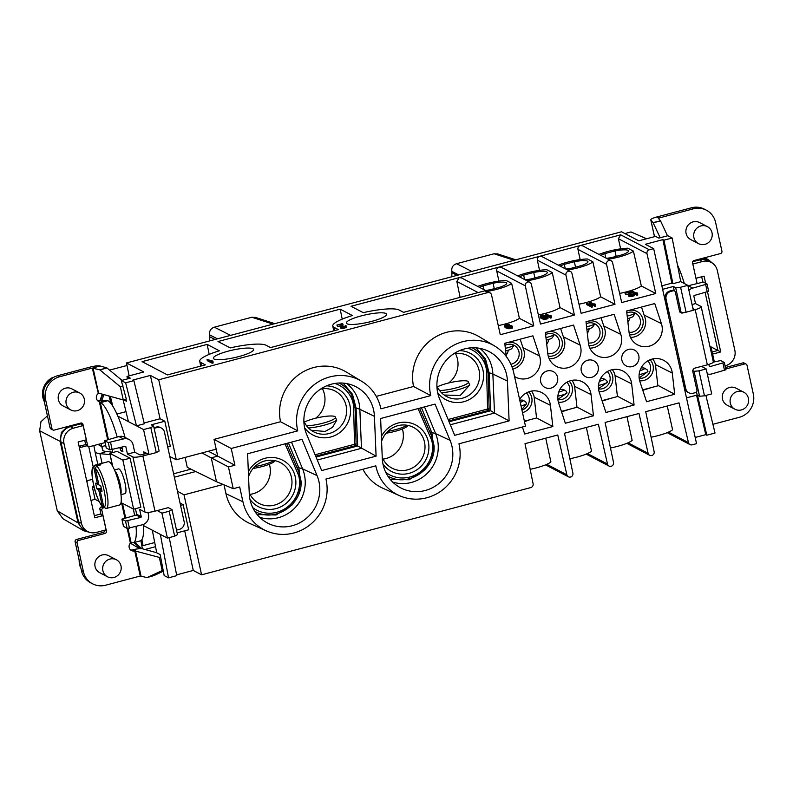 <?xml version="1.0" encoding="UTF-8"?>
<svg xmlns="http://www.w3.org/2000/svg" width="793" height="793" viewBox="0 0 793 793"><rect width="100%" height="100%" fill="white"/><g stroke="black" fill="none" stroke-linecap="round" stroke-linejoin="round"><path stroke-width="1.19" d="M624.904 233.568L631 231.952L646.553 238.762M451.851 276.747L451.881 271.424C451.326 267.548 452.882 264.981 456.56 263.702L494.059 253.77L497.875 253.988M209.788 340.881L209.679 334.914C209.114 331.038 210.68 328.461 214.358 327.182L251.857 317.25L255.673 317.468M109.563 370.113L127.019 365.494M89.748 532.361L83.731 530.765L62.964 518.741L57.265 510.851L39.65 430.758L40.958 421.707L47.421 415.829M93.99 486.486L92.335 486.922L95.061 499.312L90.977 500.393M702.548 261.482L699.545 259.916A12.787 12.252 -62.4 0 1 708.159 260.847L711.172 262.414A12.787 12.252 117.6 0 0 702.548 261.482L692.824 264.059M699.545 259.916L692.666 261.73M701.815 258.498L708.218 259.549L712.937 263.554M81.104 423.769L70.359 426.624A12.787 12.252 -62.4 0 0 60.982 442.088L78.507 521.814A12.787 12.252 -62.4 0 0 84.653 529.942L87.666 531.518A12.787 12.252 117.6 0 0 96.29 532.45L106.084 529.853L102.951 515.628L94.803 517.789L78.14 441.988L86.288 439.828L83.166 425.603L81.292 424.622L81.025 423.393A1.923 1.834 117.6 0 0 80.896 423.026M134.443 542.422L141.313 548.627M155.537 546.684L144.99 549.48M133.958 542.551L140.47 548.617M83.731 530.765L78.031 522.874L60.109 441.374L61.398 432.373L67.772 426.495M102.347 394.171L99.898 400.634M102.733 394.28L100.354 400.604M725.05 365.851L725.476 365.742A12.787 12.252 117.6 0 0 734.843 350.278L717.318 270.552A12.787 12.252 117.6 0 0 711.172 262.414M725.417 367.526L742.843 362.907A1.923 1.834 -62.4 0 1 744.141 363.045L746.094 364.066A1.923 1.834 -62.4 0 1 747.016 365.286L753.35 394.111A19.181 18.378 -62.4 0 1 739.284 417.306L712.907 424.295M713.323 362.133L720.668 360.567L724.306 362.51L709.993 366.604A0.644 0.615 -62.4 0 1 709.249 366.148L708.863 364.384M693.27 310.132L695.203 309.627A8.317 1.576 -12.4 0 0 701.21 306.732A8.317 1.576 -12.4 0 0 700.933 306.435L695.501 303.6L693.885 296.235A0.644 0.615 -62.4 0 1 694.351 295.462L708.605 291.299M684.329 283.517A41.563 8.971 -104.8 0 0 677.46 264.931M692.953 308.685L693.716 308.378L692.775 307.882M688.919 290.337A8.317 7.96 -62.4 0 1 692.735 288.107L707.049 284.013L703.411 282.07L688.175 285.728A8.317 7.96 117.6 0 0 687.918 285.797M692.031 304.512L695.501 303.6M674.268 290.833L673.316 286.491L675.695 287.74L681.187 312.72L679.72 311.966L681.93 313.146L685.043 312.313M679.72 311.966L675.259 291.745A1.923 1.834 -62.4 0 0 674.476 290.932L673.594 290.476A1.923 1.834 -62.4 0 0 672.295 290.337L673.178 290.793A1.923 1.834 -62.4 0 1 674.476 290.932M701.21 306.732L713.343 361.925A8.317 1.576 167.6 0 1 707.336 364.82L694.063 368.339L692.586 370.49L697.017 390.721A1.923 1.834 -62.4 0 1 695.56 392.604L693.151 393.239A6.394 6.126 -62.4 0 1 685.767 388.709L666.08 299.169A6.394 6.126 -62.4 0 1 670.769 291.437L673.178 290.793M704.462 395.806L711.688 393.893L706.206 368.943L698.98 370.856L704.462 395.806L699.555 396.282L694.063 371.302L692.586 370.49M699.555 396.282L697.186 395.043L696.522 392.01M668.132 314.395L668.618 314.266L665.198 298.703A6.394 6.126 -62.4 0 1 669.887 290.972L672.295 290.337M673.316 286.491L662.621 289.326M688.839 392.773L687.957 392.317A6.394 6.126 -62.4 0 1 684.884 388.243L680.88 372.363M686.49 397.878L697.186 395.043M706.206 368.943L701.518 366.356M694.063 371.302L698.98 370.856M675.695 287.74L680.592 287.254L686.084 312.204L681.187 312.72M686.084 312.204L693.31 310.291L687.818 285.341L680.751 281.644L672.157 238.009L663.959 240.18L672.92 283.716L680.751 281.644M680.592 287.254L687.818 285.341M661.848 285.817L671.859 283.17L672.92 283.716M143.553 429.558L149.034 454.498L156.29 452.585L150.809 427.635L143.553 429.558L136.475 425.851L144.336 423.769L133.888 380.63L125.651 382.811L121.299 380.531L130.28 378.152L126.979 376.437L143.791 371.976L126.513 362.946L129.12 375.862M144.148 422.986L160.087 418.763L164.805 421.232L151.255 424.82L153.624 426.059L150.809 427.635M697.473 395.192L706.831 435.198L715.028 433.028L705.889 395.429M130.339 543.155L139.578 548.667M126.513 362.946L621.504 231.794L638.781 240.824L655.563 236.383L658.854 238.098L667.805 235.729L672.157 238.009M671.859 283.17L662.898 239.625L663.959 240.18M626.787 443.337L649.636 455.281A3.202 3.063 -62.4 0 0 654.146 451.673L645.71 411.696L679.016 402.874L688.473 442.613A3.202 3.063 117.6 0 0 692.16 444.823L696.551 443.654L653.68 248.635L645.343 244.284L662.898 239.625M653.68 248.635L649.328 249.785A3.202 3.063 117.6 0 0 646.989 253.651L655.752 293.519L641.339 285.976A21.738 4.114 167.6 0 1 619.63 293.42M498.916 281.128L496.715 270.909L525.323 285.857L533.758 325.844L500.274 334.715L491.511 294.847A3.202 3.063 117.6 0 0 487.824 292.577L158.719 379.778L150.383 375.426L132.827 380.075L133.888 380.63M487.824 292.577L484.563 290.882L403.568 312.343L399.077 309.994A34.535 6.532 -12.4 0 0 363.263 312.66L351.041 306.276L620.711 234.827L649.328 249.785M209.203 354.372L207.151 344.4L219.374 350.793A34.535 6.532 -12.4 0 0 199.737 361.271A34.535 6.532 -12.4 0 0 200.877 362.51L201.551 365.87M207.151 344.4L142.066 361.648L167.442 374.911L205.357 364.859L200.877 362.51M214.031 359.031A20.588 3.896 -12.4 0 0 236.502 357.167A20.588 3.896 -12.4 0 0 253.582 349.465A20.588 3.896 -12.4 0 0 252.898 348.732A20.588 3.896 -12.4 0 0 230.396 350.595A20.588 3.896 -12.4 0 0 213.357 358.307A20.588 3.896 -12.4 0 0 214.031 359.031M347.056 323.782A20.588 3.896 -12.4 0 0 369.528 321.928A20.588 3.896 -12.4 0 0 386.597 314.216A20.588 3.896 -12.4 0 0 385.923 313.483A20.588 3.896 -12.4 0 0 363.412 315.346A20.588 3.896 -12.4 0 0 346.382 323.058A20.588 3.896 -12.4 0 0 347.056 323.782M342.229 319.123L340.177 309.151L352.399 315.545A34.535 6.532 -12.4 0 0 332.763 326.022A34.535 6.532 -12.4 0 0 333.893 327.271L334.577 330.622M340.177 309.151L218.016 341.525L230.238 347.909A34.535 6.532 -12.4 0 1 266.061 345.242L270.542 347.592L338.383 329.61L333.893 327.271M207.042 359.467L207.31 360.686L212.187 363.244L213.099 362.996L213.01 361.152L207.042 359.467L211.919 362.014L213.01 361.152M336.866 325.061L341.614 324.218L340.395 326.914L344.618 326.855L345.966 326.25L345.887 325.616L343.647 326.706L341.307 326.666L342.824 323.901L342.298 323.623L336.866 325.061L337.659 326.557L340.534 325.794M340.138 326.657L340.663 328.133L343.27 328.431L346.234 327.479L346.154 325.873M341.961 326.835L343.091 325.12L342.824 323.901M460.118 297.355L456.837 281.446L459.187 277.619L461.377 277.857L489.975 292.815M580.149 259.598L577.958 249.379C577.73 247.475 578.513 246.197 580.288 245.533L582.449 245.771L611.066 260.728A3.202 3.063 -62.4 0 1 612.602 262.741L621.712 302.539L655.752 293.519M620.651 248.853L618.381 238.693L620.711 234.827M539.527 270.363L537.337 260.144C537.109 258.24 537.892 256.952 539.666 256.298L541.827 256.526L570.454 271.493A3.202 3.063 -62.4 0 1 571.981 273.496L581.091 313.294L614.991 304.314L600.638 296.81A21.738 4.114 167.6 0 1 579.009 304.185M496.715 270.909C496.487 268.996 497.27 267.717 499.055 267.053L501.206 267.291L529.833 282.258A3.202 3.063 -62.4 0 1 531.36 284.261L540.469 324.059L574.37 315.079L560.017 307.575A21.738 4.114 167.6 0 1 538.388 314.95M577.958 249.379L606.566 264.337A3.202 3.063 -62.4 0 1 611.066 260.728M649.636 455.281A3.202 3.063 -62.4 0 1 648.109 453.279L638.989 413.48L605.099 422.461L613.524 462.438A3.202 3.063 -62.4 0 1 609.014 466.046A3.202 3.063 -62.4 0 1 607.488 464.044L598.378 424.245L564.477 433.226L572.903 473.203A3.202 3.063 -62.4 0 1 568.403 476.811A3.202 3.063 -62.4 0 1 566.866 474.799L557.757 435L525.016 443.674L533.104 483.78A3.202 3.063 117.6 0 1 530.745 487.586L201.591 574.806L193.264 570.445L176.611 574.856M223.14 484.473L184.016 494.842L201.591 574.806M224.022 484.84L225.965 493.712A45.142 43.248 117.6 0 0 249.934 523.529L266.319 530.864A44.051 42.198 117.6 0 0 311.391 523.628A44.051 42.198 117.6 0 0 325.943 479.051L375.813 465.838A44.051 42.198 117.6 0 0 399.345 495.615A44.051 42.198 117.6 0 0 444.417 488.389A44.051 42.198 117.6 0 0 458.959 443.812L525.481 426.188L513.765 372.898A44.051 42.198 117.6 0 0 494.743 346.075A44.051 42.198 117.6 0 0 447.282 349.416A44.051 42.198 117.6 0 0 430.768 395.608L380.888 408.821A44.051 42.198 117.6 0 0 361.717 381.324A44.051 42.198 117.6 0 0 314.256 384.664A44.051 42.198 117.6 0 0 297.742 430.857L231.219 448.481L234.906 465.233L228.453 466.948L233.231 488.696L239.684 486.991L242.936 501.771A44.051 42.198 117.6 0 0 266.319 530.864M362.897 469.258A45.142 43.248 117.6 0 0 382.96 488.28L399.345 495.615M494.743 346.075L479.359 336.807A45.142 43.248 117.6 0 0 431.164 339.89A45.142 43.248 117.6 0 0 413.559 386.498L376.269 396.381M361.717 381.324L346.333 372.056A45.142 43.248 117.6 0 0 298.138 375.139A45.142 43.248 117.6 0 0 280.534 421.747L214.021 439.372L217.708 456.134L234.906 465.233M158.719 379.778L176.294 459.742L216.172 449.175M525.323 285.857A3.202 3.063 -62.4 0 1 529.833 282.258M537.337 260.144L565.944 275.102L574.37 315.079M565.944 275.102A3.202 3.063 -62.4 0 1 570.454 271.493M606.566 264.337L614.991 304.314M621.91 360.24A8.951 8.574 117.6 0 0 635.461 364.978A8.951 8.574 117.6 0 0 634.271 349.961A8.951 8.574 117.6 0 0 621.91 360.24M598.18 366.535A8.951 8.574 117.6 0 0 584.431 361.955A8.951 8.574 117.6 0 0 585.373 376.576A8.951 8.574 117.6 0 0 598.18 366.535M557.558 377.29A8.951 8.574 117.6 0 0 543.81 372.72A8.951 8.574 117.6 0 0 544.751 387.341A8.951 8.574 117.6 0 0 557.558 377.29M672.276 373.047A17.238 16.514 117.6 0 0 663.275 360.131A17.238 16.514 117.6 0 0 644.828 363.085A17.238 16.514 117.6 0 0 639.911 381.621L646.563 401.714L674.704 394.25L672.276 373.047L655.434 364.602M634.083 405.015L631.654 383.802A17.238 16.514 117.6 0 0 622.654 370.896A17.238 16.514 117.6 0 0 604.207 373.85A17.238 16.514 117.6 0 0 599.29 392.386L605.941 412.469L634.083 405.015L617.39 396.193M593.471 415.78L591.043 394.567A17.238 16.514 117.6 0 0 582.032 381.651A17.238 16.514 117.6 0 0 563.585 384.615A17.238 16.514 117.6 0 0 558.668 403.141L565.33 423.234L593.471 415.78L576.967 407.057M522.389 427.001L524.708 433.999L552.85 426.545L550.421 405.332A17.238 16.514 117.6 0 0 541.421 392.416A17.238 16.514 117.6 0 0 519.623 399.543M514.558 376.487A17.238 16.514 117.6 0 0 515.341 376.962A17.238 16.514 117.6 0 0 534.264 374.782A17.238 16.514 117.6 0 0 539.557 355.918L532.906 335.826L504.764 343.29L506.271 356.513M547.804 353.728A17.238 16.514 117.6 0 0 555.962 366.197A17.238 16.514 117.6 0 0 574.885 364.017A17.238 16.514 117.6 0 0 580.179 345.153L573.527 325.071L545.376 332.525L547.804 353.728M614.139 314.306L585.997 321.76L588.426 342.972A17.238 16.514 117.6 0 0 596.574 355.433A17.238 16.514 117.6 0 0 615.507 353.262A17.238 16.514 117.6 0 0 620.79 334.388L614.139 314.306M626.619 310.995L629.047 332.208A17.238 16.514 117.6 0 0 637.195 344.677A17.238 16.514 117.6 0 0 656.128 342.497A17.238 16.514 117.6 0 0 661.412 323.633L654.76 303.541L626.619 310.995M169.187 511.227L172.002 509.631L177.493 534.611L174.668 536.177L169.187 511.227L161.931 513.15L167.412 538.1L160.345 534.403L168.532 577.829L164.181 575.559L160.136 554.565L156.736 552.79L152.296 530.2L160.345 534.403M174.668 536.177L167.412 538.1M674.704 394.25L657.813 385.319M651.281 387.589L642.786 390.315M610.669 398.344L602.165 401.07M598.507 388.649L607.497 382.266A9.595 1.814 167.6 0 1 598.497 385.418M607.339 371.56A10.23 9.803 -62.4 0 1 598.537 388.947M607.497 382.266L606.635 380.471L604.048 378.885A6.394 1.209 167.6 0 1 599.339 381.374M609.648 370.45A12.47 11.945 -62.4 0 1 612.612 376.09A12.47 11.945 -62.4 0 1 599.022 391.484M602.026 400.634L617.43 396.559L615.031 375.446A15.027 14.393 117.6 0 0 612.315 369.647M626.976 416.662L632.14 440.383A21.104 3.995 167.6 0 1 610.471 447.976M667.25 405.986L672.593 429.766A21.104 3.995 167.6 0 1 651.093 437.211M169.246 537.614L176.77 575.649L168.532 577.829M706.831 435.198L705.78 434.653L695.193 437.458M545.733 438.192L550.897 461.903A21.104 3.995 167.6 0 1 530.19 469.307M586.354 427.427L591.519 451.148A21.104 3.995 167.6 0 1 569.85 458.731M526.393 392.912A10.23 9.803 -62.4 0 1 521.933 410.04M521.834 409.584L526.621 403.696L525.759 401.902L523.172 400.316A6.394 1.209 167.6 0 1 520.228 402.299M528.743 391.841A12.47 11.945 -62.4 0 1 531.736 397.521A12.47 11.945 -62.4 0 1 522.498 412.618M524.391 421.212L536.554 417.98L534.155 396.877A15.027 14.393 117.6 0 0 531.459 391.098M526.621 403.696A9.595 1.814 167.6 0 1 521.041 406.006M519.772 400.207A6.394 1.209 167.6 0 1 523.132 400.296A6.394 1.209 167.6 0 1 523.172 400.316M566.866 382.236A10.23 9.803 -62.4 0 1 557.915 399.632M557.885 399.345L567.054 392.981L566.202 391.187L563.615 389.601A6.394 1.209 167.6 0 1 558.728 392.139M569.196 381.146A12.47 11.945 -62.4 0 1 572.179 386.806A12.47 11.945 -62.4 0 1 558.381 402.17M561.404 411.398L576.997 407.265L574.588 386.161A15.027 14.393 117.6 0 0 571.882 380.372M567.054 392.981A9.595 1.814 167.6 0 1 557.885 396.163M559.828 389.541A6.394 1.209 167.6 0 1 563.565 389.581A6.394 1.209 167.6 0 1 563.615 389.601M647.812 360.874A10.23 9.803 -62.4 0 1 639.168 378.261M641.031 368.071A6.394 1.209 167.6 0 1 644.441 368.15A6.394 1.209 167.6 0 1 644.491 368.17L647.078 369.756L647.931 371.55L639.128 377.954M650.101 359.754A12.47 11.945 -62.4 0 1 653.055 365.375A12.47 11.945 -62.4 0 1 639.664 380.789M642.647 389.878L657.873 385.844L655.464 364.74A15.027 14.393 117.6 0 0 652.748 358.932M647.931 371.55A9.595 1.814 167.6 0 1 639.118 374.663M644.491 368.17A6.394 1.209 167.6 0 1 639.961 370.618M627.204 316.07A9.595 1.814 -12.4 0 0 635.094 313.166L634.608 312.789M626.847 312.957A10.23 9.803 -62.4 0 1 640.258 319.638A10.23 9.803 -62.4 0 1 629.057 332.267M634.588 313.205L635.094 313.166M626.648 311.213A12.47 11.945 -62.4 0 1 642.945 319.381A12.47 11.945 -62.4 0 1 629.543 334.795M630.494 337.392A15.027 14.393 117.6 0 0 645.353 318.736L641.478 307.06M627.917 322.295A10.23 9.803 117.6 0 0 629.662 318.033M627.491 318.608A6.394 1.209 -12.4 0 0 633.101 316.377L635.124 313.324M631.674 291.447L636.551 294.005L637.631 293.142L636.799 292.706L636.62 293.331L632.576 291.209L631.674 291.447L631.942 292.676L634.033 293.767L632.408 294.689L629.464 294.818L630.98 292.042L630.465 291.774L625.033 293.212L629.771 292.359L628.284 294.56L629.335 295.343L632.774 294.996L634.122 294.401L634.053 293.767M634.083 293.797L636.819 295.224L637.721 294.986L637.631 293.142M625.033 293.212L625.816 294.709L628.7 293.945M628.294 294.798L628.829 296.285L631.436 296.572L634.39 295.62L634.311 294.025M630.118 294.986L631.248 293.271L630.98 292.042M598.963 254.394A21.104 3.995 167.6 0 1 627.868 248.219L633.409 251.113L641.339 285.976M633.409 251.113A21.104 3.995 167.6 0 1 608.251 259.252M477.753 286.422A21.104 3.995 167.6 0 1 506.241 280.504L511.634 283.319A21.104 3.995 167.6 0 1 487.269 291.398M479.497 287.334A15.345 2.904 167.6 0 1 483.016 285.896L493.097 283.22A15.345 2.904 167.6 0 1 506.707 283.19A15.345 2.904 167.6 0 1 500.413 287.046L490.332 289.723A15.345 2.904 167.6 0 1 485.524 290.486M517.72 275.924A21.104 3.995 167.6 0 1 546.863 269.739L552.255 272.554A21.104 3.995 167.6 0 1 527.018 280.781M519.534 276.876A15.345 2.904 167.6 0 1 523.638 275.131L533.719 272.465A15.345 2.904 167.6 0 1 547.329 272.425A15.345 2.904 167.6 0 1 541.034 276.291L530.953 278.958A15.345 2.904 167.6 0 1 525.194 279.83M558.341 265.159A21.104 3.995 167.6 0 1 587.474 258.974L592.877 261.799A21.104 3.995 167.6 0 1 567.629 270.016M560.155 266.111A15.345 2.904 167.6 0 1 564.259 264.366L574.34 261.7A15.345 2.904 167.6 0 1 587.95 261.66A15.345 2.904 167.6 0 1 581.656 265.526L571.575 268.193A15.345 2.904 167.6 0 1 565.815 269.065M600.777 255.346A15.345 2.904 167.6 0 1 604.871 253.611L614.952 250.935A15.345 2.904 167.6 0 1 628.562 250.895A15.345 2.904 167.6 0 1 622.277 254.761L612.196 257.438A15.345 2.904 167.6 0 1 606.437 258.31M511.634 283.319L519.395 318.33A21.738 4.114 167.6 0 1 498.272 325.606M533.758 325.844L519.395 318.33M547.566 316.437L543.651 315.099L540.776 315.614L540.301 316.556L543.621 318.052L547.259 317.577L547.566 316.437L550.649 318.062L551.551 317.815L551.462 315.971L550.629 315.535L550.451 316.159L546.407 314.038L545.505 314.286L550.382 316.833L551.462 315.971M540.192 316.258L541.104 318.3L543.889 319.282L547.527 318.806L547.844 316.932M541.867 317.012L543.889 316.665L546.436 317.408M552.255 272.554L560.017 307.575M592.53 305.255L595.602 306.148L595.513 304.304L594.681 303.868L594.502 304.482L590.458 302.371L589.556 302.609L589.823 303.838L591.628 304.78M586.533 303.412L586.8 304.641L591.677 307.188L592.589 306.95L592.5 305.097L586.533 303.412L591.409 305.959L592.5 305.097M592.877 261.799L600.638 296.81M564.259 264.366L565.26 268.777M574.34 261.7L575.54 267.142M586.582 326.835A9.595 1.814 -12.4 0 0 594.661 323.881L594.165 323.504M586.225 323.762A10.23 9.803 -62.4 0 1 599.825 330.354A10.23 9.803 -62.4 0 1 588.426 342.953M594.145 323.921L594.661 323.881M586.027 322.008A12.47 11.945 -62.4 0 1 602.502 330.096A12.47 11.945 -62.4 0 1 588.912 345.49M589.853 348.097A15.027 14.393 117.6 0 0 604.92 329.452L601.044 317.775M587.316 333.238A10.23 9.803 117.6 0 0 589.219 328.738M586.87 329.363A6.394 1.209 -12.4 0 0 592.658 327.093L594.691 324.04M589.556 302.609L594.433 305.156L595.513 304.304M594.7 306.385L594.433 305.156M595.602 306.148L595.335 304.918M509.512 324.714L506.251 324.684L504.517 325.794L506.915 327.281L509.671 327.539L512.377 326.577L511.782 325.665L509.027 325.417L506.281 326.478L505.428 325.556L509.512 324.714L509.661 325.398M507.361 326.924L508.838 325.794L511.505 326.23L509.859 327.162L507.361 326.924M546.337 316.268L546.833 317.121L545.078 317.745L541.222 316.566L542.095 315.594L544.841 315.604L546.337 316.268L546.575 317.349M504.517 325.794L505.587 327.796L508.878 328.798L512.209 328.163L512.417 326.24M508.412 327.202L510.553 326.974M483.016 285.896L483.859 289.623M493.097 283.22L494.297 288.672M505.002 345.361A10.23 9.803 -62.4 0 1 518.949 351.785A10.23 9.803 -62.4 0 1 510.89 364.284M513.269 345.351L513.785 345.312L513.289 344.935M504.794 343.617A12.47 11.945 -62.4 0 1 521.625 351.527A12.47 11.945 -62.4 0 1 511.921 366.733M512.754 369.122A15.027 14.393 117.6 0 0 524.044 350.883L520.168 339.206M505.339 348.345A9.595 1.814 -12.4 0 0 513.785 345.312M505.627 350.873A6.394 1.209 -12.4 0 0 511.782 348.524L513.814 345.47M506.112 355.086A10.23 9.803 117.6 0 0 508.343 350.169M529.466 419.864L524.5 421.737M552.85 426.545L536.554 417.921M505.012 327.37L504.735 326.141M505.587 327.796L505.31 326.567M506.311 328.173L506.043 326.944M507.193 328.51L506.915 327.281M508.006 328.699L507.738 327.479M508.878 328.798L508.61 327.578M509.939 328.768L509.671 327.539M510.801 328.619L510.533 327.39M511.554 328.421L511.287 327.192M512.209 328.163L511.941 326.934M512.645 327.796L512.377 326.577M505.865 326.21L505.676 325.328M506.291 326.379L506.023 325.15M507.133 325.873L506.925 324.912M507.669 325.695L507.48 324.843M508.293 325.546L508.144 324.833M508.868 325.447L508.759 324.922M511.455 326.538L511.336 326.032M511.297 326.676L511.138 325.923M510.91 326.885L510.672 325.804M510.325 326.944L510.058 325.715M509.671 326.954L509.393 325.725M509.116 327.023L508.838 325.794M508.026 327.152L507.788 326.072M507.609 327.043L507.441 326.25M545.762 315.455L545.505 314.286M550.649 318.062L550.382 316.833M551.551 317.815L551.284 316.595M547.973 318.439L547.705 317.22M547.527 318.806L547.259 317.577M546.724 319.103L546.456 317.874M545.713 319.282L545.445 318.062M544.652 319.321L544.385 318.092M543.889 319.282L543.621 318.052M543.165 319.143L542.898 317.914M542.709 319.014L542.442 317.795M542.035 318.786L541.768 317.557M541.104 318.3L540.836 317.071M540.737 317.983L540.469 316.764M540.578 317.785L540.301 316.556M545.881 317.111L545.614 315.892M545.108 316.823L544.841 315.604M543.889 316.665L543.611 315.436M543.225 316.675L542.957 315.445M542.362 316.823L542.095 315.594M541.678 316.922L541.45 315.852M541.322 316.645L541.203 316.08M591.677 307.188L591.409 305.959M592.589 306.95L592.321 305.721M636.819 295.224L636.551 294.005M637.721 294.986L637.453 293.757M634.39 295.62L634.122 294.401M634.004 295.888L633.726 294.669M633.042 296.225L632.774 294.996M632.447 296.384L632.17 295.165M631.436 296.572L631.169 295.343M630.623 296.622L630.356 295.402M629.602 296.562L629.335 295.343M629.037 296.394L628.77 295.165M628.829 296.285L628.562 295.055M625.816 294.709L625.548 293.479M523.638 275.131L524.639 279.542M533.719 272.465L534.918 277.907M545.614 334.557A10.23 9.803 -62.4 0 1 559.382 341.069A10.23 9.803 -62.4 0 1 547.794 353.638M553.732 334.22L554.218 334.596L553.712 334.636M545.415 332.812A12.47 11.945 -62.4 0 1 562.068 340.812A12.47 11.945 -62.4 0 1 548.27 356.176M549.212 358.813A15.027 14.393 117.6 0 0 564.477 340.167L560.601 328.49M545.961 337.59A9.595 1.814 -12.4 0 0 554.218 334.596M546.248 340.118A6.394 1.209 -12.4 0 0 552.225 337.808L554.248 334.755M546.714 344.162A10.23 9.803 117.6 0 0 548.786 339.454M570.078 409.099L561.553 411.845M604.871 253.611L605.872 258.012M614.952 250.935L616.161 256.387M441.542 392.773A19.181 3.628 -12.4 0 0 469.773 384.922L460.218 395.509L444.199 395.023M453.636 353.837A23.017 22.055 -62.4 0 1 468.048 355.779A23.017 22.055 -62.4 0 1 479.111 370.42A23.017 22.055 -62.4 0 1 470.784 393.903A23.017 22.055 -62.4 0 1 446.717 396.579A23.017 22.055 -62.4 0 1 436.903 385.844M448.679 382.969A23.017 22.055 117.6 0 0 457.482 359.11A23.017 22.055 117.6 0 0 455.45 353.529M469.773 384.922L468.048 381.383A17.268 3.261 -12.4 0 0 467.929 381.314A17.268 3.261 -12.4 0 0 454.161 381.8A17.268 3.261 -12.4 0 0 437.359 386.875M459.553 350.625A26.219 25.118 -62.4 0 1 482.947 370.044A26.219 25.118 -62.4 0 1 468.594 399.91A26.219 25.118 -62.4 0 1 437.637 392.535M487.616 410.605L486.624 372.234A24.345 23.314 117.6 0 0 483.948 361.856A30.055 28.786 117.6 0 0 467.91 348.186M449.066 421.777L490.689 410.744L488.845 409.773M476.117 347.849L485.514 359.031L489.103 372.859L490.689 410.744L494.505 413.054L492.869 374.028L507.441 381.096A36.488 34.961 117.6 0 0 487.259 350.684A36.488 34.961 117.6 0 0 447.787 358.674A36.488 34.961 117.6 0 0 439.639 399.057L454.696 435.317L509.106 420.905L494.505 413.054L450.315 424.77M509.106 420.905L507.441 381.096M492.879 374.028A35.556 34.059 117.6 0 0 479.815 348.345M380.62 418.516L382.285 458.324A36.488 34.961 117.6 0 0 398.859 486.843A36.488 34.961 117.6 0 0 440.402 482.213A36.488 34.961 117.6 0 0 450.087 440.353L435.03 404.103L380.62 418.516M321.671 470.566L376.09 456.144L374.425 416.345A36.488 34.961 117.6 0 0 354.233 385.933A36.488 34.961 117.6 0 0 314.771 393.923A36.488 34.961 117.6 0 0 306.613 434.306L321.671 470.566M247.594 453.765L249.26 493.573A36.488 34.961 117.6 0 0 265.833 522.091A36.488 34.961 117.6 0 0 307.387 517.452A36.488 34.961 117.6 0 0 317.061 475.602L302.004 439.342L247.594 453.765M214.021 439.372L231.219 448.481M185.086 457.412L187.267 467.355L216.489 481.688L233.231 488.696M216.489 481.688L211.245 457.839L228.453 466.948M201.928 452.952L211.245 457.839L217.708 456.134L208.39 451.237M169.821 456.54L176.294 459.742M173.608 473.778L190.974 469.169M177.444 491.214L184.016 494.842M193.264 570.445L184.71 530.834M177.107 532.846L188.675 529.783L183.163 504.715L180.031 502.99M167.719 446.984L170.317 446.29L164.805 421.232M150.383 375.426L160.087 418.763M154.724 542.531L143.037 545.624L141.907 539.676M143.037 545.624L141.669 544.91L140.857 540.677M143.374 525.531L152.296 530.2M117.81 416.097L136.475 425.851L125.651 382.811M149.034 454.498L143.711 451.871L144.197 454.082M161.931 513.15L157.252 510.573M123.143 399.92L128.426 421.648M126.979 376.437L127.514 378.885M110.911 403.518L109.057 396.034M110.346 396.381L112.834 406.284M121.299 380.531L126.305 399.057L123.252 399.95L98.58 393.13L97.955 393.744A4.798 4.589 117.6 0 0 99.343 401.773L100.602 402.606A41.563 8.971 75.2 0 1 117.176 437.022M123.698 399.821L126.424 401.238L125.909 399.176M103.972 394.627L101.752 400.495M142.413 548.766L141.669 544.91M134.83 542.323L141.61 548.647M97.39 400.752L104.131 400.306A8.317 1.576 167.6 0 1 107.521 400.515L107.838 400.683A41.563 8.971 75.2 0 1 125.056 437.429M105.043 442.583L89.768 446.628A1.923 1.834 -62.4 0 1 87.557 445.269L82.978 424.414A1.923 1.834 117.6 0 0 80.757 423.056L54.202 430.093A1.923 1.834 -62.4 0 1 52.903 429.955L50.96 428.934A1.923 1.834 -62.4 0 1 50.038 427.714L43.694 398.889A19.181 18.378 -62.4 0 1 57.76 375.694L90.352 367.05A8.317 1.576 167.6 0 1 99.997 365.96L106.728 367.823A1.923 0.634 73.7 0 1 106.916 367.922L121.973 380.353M88.479 446.489L86.526 445.468A1.923 1.834 -62.4 0 1 85.604 444.249L84.722 440.244M83.166 425.603L73.362 428.19A12.787 12.252 117.6 0 0 63.995 443.654L81.52 523.38A12.787 12.252 117.6 0 0 87.666 531.518M707.544 291.963L720.728 351.943L712.62 354.094M695.947 278.293L704.065 276.142L705.621 283.23M98.005 444.447L101.732 446.598L105.697 445.547M709.913 346.323L720.728 351.943M101.078 443.634L101.732 446.598M660.173 237.751L653.145 222.754L650.855 220.008A8.317 1.576 167.6 0 1 650.785 219.859A8.317 1.576 167.6 0 1 656.792 216.975L691.496 207.776A19.181 18.378 -62.4 0 1 704.422 209.174L706.375 210.195A19.181 18.378 -62.4 0 1 715.593 222.397L721.937 251.222A1.923 1.834 -62.4 0 1 720.53 253.542L693.974 260.58A1.923 1.834 117.6 0 0 692.567 262.899L697.067 283.369M667.518 235.808L660.569 220.969L658.279 218.214L693.449 208.797A19.181 18.378 -62.4 0 1 706.375 210.195M707.396 226.639L699.585 222.555A9.595 9.189 117.6 0 0 686.094 233.459A9.595 9.189 117.6 0 0 690.703 239.565L698.504 243.639A9.595 9.189 117.6 0 0 710.875 239.803A9.595 9.189 117.6 0 0 697.374 227.75A9.595 9.189 117.6 0 0 698.504 243.639M95.061 499.312L99.046 501.384M102.951 515.628L101.088 514.647L99.898 509.255A1.923 1.834 -62.4 0 1 101.306 506.935L102.267 506.677M136.049 526.463A41.563 8.971 75.2 0 1 133.224 542.749A41.563 8.971 75.2 0 1 131.341 542.432L130.409 543.076A4.798 4.589 117.6 0 0 134.731 550.887L159.324 557.39L162.218 570.544L147.072 577.572A1.923 0.634 73.7 0 1 147.042 577.582A1.923 0.634 73.7 0 1 146.903 577.572L140.262 576.025L105.558 585.224A19.181 18.378 -62.4 0 1 92.622 583.826L90.67 582.805A19.181 18.378 -62.4 0 1 81.451 570.603L75.117 541.778A1.923 1.834 -62.4 0 1 76.525 539.458L103.08 532.42A1.923 1.834 117.6 0 0 104.507 530.269M130.587 549.906A4.798 4.589 117.6 0 0 132.778 549.866A8.317 1.576 167.6 0 1 142.423 548.776L156.727 552.721M92.622 583.826A19.181 18.378 -62.4 0 1 83.404 571.624L77.07 542.799A1.923 1.834 -62.4 0 1 78.467 540.479L105.033 533.441A1.923 1.834 117.6 0 0 106.431 531.122L101.851 510.276A1.923 1.834 -62.4 0 1 103.259 507.956L103.883 507.788M120.863 503.287L121.884 503.03M143.285 524.49A41.563 8.971 75.2 0 1 140.47 540.826L133.224 542.749M147.944 512.387L148.46 514.736A8.317 7.96 -62.4 0 1 142.373 524.788L127.138 528.445L123.53 526.413M129.1 439.54L124.541 437.161A8.317 7.96 117.6 0 0 118.94 436.546L104.686 440.71L108.264 442.583L123.49 438.935A8.317 7.96 -62.4 0 1 133.095 444.823L134.711 452.188L140.143 455.023L146.794 453.398M112.279 465.56L110.177 454.835M112.864 452.506L112.249 449.7M52.903 429.955A1.923 1.834 -62.4 0 1 51.981 428.735L45.647 399.91A19.181 18.378 -62.4 0 1 59.713 376.715L92.305 368.071L99.779 369.845A1.923 0.634 73.7 0 1 99.968 369.954L120.358 386.786L123.252 399.95M79.697 392.961L71.895 388.877A9.595 9.189 117.6 0 0 58.395 399.771A9.595 9.189 117.6 0 0 63.004 405.877L70.805 409.961A9.595 9.189 117.6 0 0 83.176 406.115A9.595 9.189 117.6 0 0 69.675 394.071A9.595 9.189 117.6 0 0 70.805 409.961M98.163 401.159L100.017 402.418L104.131 400.306M119.862 447.678A41.563 8.971 75.2 0 1 119.931 447.995L120.962 450.702L122.915 451.723L121.904 447.143M106.272 447.916L109.88 449.938L125.116 446.29A0.644 0.615 -62.4 0 1 125.849 446.746L127.465 454.102L132.907 456.946A8.317 1.576 -12.4 0 0 142.869 455.975L148.816 454.399M172.002 509.631L168.275 507.649L155.002 511.168A8.317 1.576 167.6 0 1 145.04 512.139L139.608 509.294L141.223 516.659A0.644 0.615 -62.4 0 1 140.757 517.433L125.522 521.08L121.884 519.147L136.198 515.053A0.644 0.615 117.6 0 0 136.664 514.28L135.444 508.69M133.353 509.017A41.563 8.971 75.2 0 1 134.602 515.47M121.032 502.584L133.64 509.175L140.876 507.252L130.092 458.185L117.086 451.386L109.84 453.309L112.695 466.304M93.852 445.547L94.991 451.514A33.256 6.285 -12.4 0 0 94.991 451.544A33.256 6.285 -12.4 0 0 99.928 453.646L110.128 454.617M101.851 446.568L102.485 449.869A25.574 4.837 -12.4 0 0 102.495 449.899A25.574 4.837 -12.4 0 0 106.292 451.514L112.794 452.188M79.062 446.191A1.923 1.854 125.5 0 0 79.568 446.142L85.713 444.576M79.112 446.419A1.923 1.854 125.5 0 0 81.144 447.262L87.071 445.755M92.563 479.319L88.419 480.37A1.923 1.854 125.5 0 0 86.952 482.094M98.273 393.13L92.305 368.071M123.084 385.993L120.358 386.786M116.918 414.065L125.998 411.656M134.711 452.188L127.465 454.102M170.485 508.828L168.463 507.738A1.923 1.834 117.6 0 0 168.423 507.619M153.624 426.059L159.125 451.048L156.29 452.585M154.139 428.398A1.923 1.834 -62.4 0 1 154.645 428.19L157.054 427.546A6.394 6.126 -62.4 0 1 164.438 432.086L184.125 521.625A6.394 6.126 -62.4 0 1 179.436 529.357L177.027 529.992A1.923 1.834 -62.4 0 1 176.492 530.051M180.556 505.409L183.163 504.715M153.981 427.665L156.171 427.09A6.394 6.126 -62.4 0 1 160.483 427.556L161.366 428.012M705.78 434.653L696.551 395.211M130.756 542.243L130.409 543.076L127.197 528.465M116.373 559.769L108.572 555.685A9.595 9.189 117.6 0 0 95.071 566.589A9.595 9.189 117.6 0 0 99.68 572.685L107.481 576.769A9.595 9.189 117.6 0 0 119.852 572.933A9.595 9.189 117.6 0 0 106.351 560.879A9.595 9.189 117.6 0 0 107.481 576.769M160.602 557.013L159.324 557.39M163.348 571.218L154.02 575.54A1.923 0.634 73.7 0 1 153.991 575.549A1.923 0.634 73.7 0 1 153.961 575.559M163.16 570.276L162.218 570.544M133.64 509.175L122.856 460.109L109.84 453.309M130.092 458.185L122.856 460.109M114.45 469.942L118.464 468.881A12.787 2.766 75.2 0 1 124.997 482.937A12.787 2.766 75.2 0 1 125.016 493.603L121.002 494.663M114.767 470.675A12.787 2.766 75.2 0 1 120.159 484.216A12.787 2.766 75.2 0 1 120.913 493.87M117.116 477.128A8.951 1.933 75.2 0 1 119.188 483.71A8.951 1.933 75.2 0 1 119.763 487.1M96.667 465.937A22.382 4.827 75.2 0 1 106.312 489.816A22.382 4.827 75.2 0 1 106.351 508.472L119.624 504.953A22.382 4.827 -104.8 0 0 119.584 486.297A22.382 4.827 -104.8 0 0 109.176 461.853A22.382 4.827 -104.8 0 0 108.165 461.685L94.882 465.204A22.382 4.827 75.2 0 1 95.2 465.164L99.432 464.044A22.382 4.827 75.2 0 1 100.116 464.252A22.382 4.827 75.2 0 1 100.889 464.817L96.667 465.937L95.269 468.266A20.459 4.421 75.2 0 1 104.012 490.034A20.459 4.421 75.2 0 1 103.804 507.123L100.146 490.461L101.702 490.044M103.804 507.123L106.024 508.501M100.146 490.461L102.01 491.432L100.8 485.921L98.927 484.939L95.269 468.266M99.432 464.044L99.67 465.134M98.689 483.849L97.47 484.176L95.596 483.195L96.805 488.716L98.679 489.697L102.347 506.36A20.459 4.421 75.2 0 1 93.564 484.424A20.459 4.421 75.2 0 1 93.802 467.503L95.2 465.164M101.464 488.954L98.679 489.697M96.805 488.716L101.316 488.27M104.101 507.798L102.347 506.36M93.802 467.503L97.47 484.176M92.335 486.922L94.367 487.973M710.151 347.393A1.923 1.834 -62.4 0 1 711.44 348.751L714.324 361.866M725.734 368.983L744.796 363.928A1.923 1.834 -62.4 0 1 746.094 364.066M725.863 369.806L711.608 373.959A8.317 7.96 -62.4 0 1 707.287 373.89M743.804 392.228L735.993 388.144A9.595 9.189 117.6 0 0 722.502 399.048A9.595 9.189 117.6 0 0 727.112 405.144L734.913 409.228A9.595 9.189 117.6 0 0 747.274 405.392A9.595 9.189 117.6 0 0 733.773 393.338A9.595 9.189 117.6 0 0 734.913 409.228M710.221 413.232L709.933 411.944M413.559 386.498L430.768 395.608M280.534 421.747L297.742 430.857M392.684 482.065A35.556 34.059 117.6 0 0 428.973 471.528A35.556 34.059 117.6 0 0 435.595 433.602L424.513 406.888M390.176 479.319L409.059 479.745L425.444 469.486L433.999 451.703L431.917 432.899L421.45 407.701M407.176 425.266A19.181 3.628 167.6 0 1 387.807 431.392M381.572 441.463A23.017 22.055 -62.4 0 1 413.401 427.368A23.017 22.055 -62.4 0 1 424.473 442.008A23.017 22.055 -62.4 0 1 416.137 465.501A23.017 22.055 -62.4 0 1 392.079 468.167A23.017 22.055 -62.4 0 1 382.246 457.412M383.039 459.107A23.017 22.055 117.6 0 0 402.834 430.698A23.017 22.055 117.6 0 0 402.388 428.983M381.364 436.428A26.219 25.118 -62.4 0 1 407.156 422.362A26.219 25.118 -62.4 0 1 428.299 441.632A26.219 25.118 -62.4 0 1 413.946 471.508A26.219 25.118 -62.4 0 1 382.989 464.133M407.85 425.385L407.443 426A17.268 3.261 167.6 0 1 386.102 433.216M317.289 460.019L361.479 448.293L359.844 409.267L374.425 416.345M376.09 456.144L357.663 445.993L356.077 408.108L352.488 394.27L343.091 383.098M316.05 457.016L357.663 445.993L355.819 445.012M359.853 409.267A35.556 34.059 117.6 0 0 346.789 383.594M308.517 428.012A19.181 3.628 -12.4 0 0 336.747 420.171L335.023 416.622A17.268 3.261 -12.4 0 0 334.904 416.563A17.268 3.261 -12.4 0 0 321.135 417.039A17.268 3.261 -12.4 0 0 304.343 422.114M311.173 430.272L325.1 431.442L332.485 427.368L336.747 420.171M320.61 389.085A23.017 22.055 -62.4 0 1 335.033 391.018A23.017 22.055 -62.4 0 1 346.095 405.669A23.017 22.055 -62.4 0 1 337.759 429.152A23.017 22.055 -62.4 0 1 313.701 431.828A23.017 22.055 -62.4 0 1 303.878 421.093M315.654 418.218A23.017 22.055 117.6 0 0 324.456 394.359A23.017 22.055 117.6 0 0 322.434 388.778M326.528 385.864A26.219 25.118 -62.4 0 1 349.921 405.292A26.219 25.118 -62.4 0 1 335.568 435.159A26.219 25.118 -62.4 0 1 304.611 427.784M354.59 445.854L353.599 407.473A24.345 23.314 117.6 0 0 350.922 397.105A30.055 28.786 117.6 0 0 334.884 383.435M306.564 425.772A17.268 3.261 -12.4 0 0 326.785 422.074A17.268 3.261 -12.4 0 0 335.023 416.622M259.668 517.314A35.556 34.059 117.6 0 0 295.948 506.777A35.556 34.059 117.6 0 0 302.569 468.851L291.487 442.127M257.15 514.558L276.033 514.994L292.419 504.735L300.973 486.952L298.892 468.148L288.424 442.94M274.15 460.505A19.181 3.628 167.6 0 1 254.781 466.641M248.556 476.702A23.017 22.055 -62.4 0 1 280.385 462.616A23.017 22.055 -62.4 0 1 291.447 477.257A23.017 22.055 -62.4 0 1 283.111 500.74A23.017 22.055 -62.4 0 1 259.053 503.416A23.017 22.055 -62.4 0 1 249.22 492.651M250.023 494.356A23.017 22.055 117.6 0 0 269.818 465.947A23.017 22.055 117.6 0 0 269.362 464.222M248.338 471.676A26.219 25.118 -62.4 0 1 274.14 457.601A26.219 25.118 -62.4 0 1 295.274 476.88A26.219 25.118 -62.4 0 1 280.92 506.747A26.219 25.118 -62.4 0 1 249.964 499.372M274.824 460.634L274.418 461.239A17.268 3.261 167.6 0 1 253.086 468.465M439.59 390.523A17.268 3.261 -12.4 0 0 459.811 386.825A17.268 3.261 -12.4 0 0 468.048 381.383M600.43 378.806A6.394 1.209 167.6 0 1 604.008 378.866A6.394 1.209 167.6 0 1 604.048 378.885M212.187 363.244L211.919 362.014M213.099 362.996L212.831 361.777M346.234 327.479L345.966 326.25M345.837 327.747L345.57 326.518M344.886 328.084L344.618 326.855M344.281 328.243L344.013 327.013M343.27 328.431L343.002 327.202M342.457 328.48L342.189 327.251M341.446 328.421L341.168 327.192M340.871 328.243L340.603 327.013M340.663 328.133L340.395 326.914M337.659 326.557L337.392 325.338M679.978 312.125L681.93 313.146M695.203 309.627L707.336 364.82M669.887 290.972L670.769 291.437M665.198 298.703L666.08 299.169M684.884 388.243L685.767 388.709M57.265 510.851L78.031 522.874M39.65 430.758L60.109 441.374M215.072 339.483L210.125 336.985M209.679 334.914L217.46 338.849M214.358 327.182L230.565 335.38M251.857 317.25L273.05 324.119M457.135 275.349L452.188 272.842M451.881 271.424L458.77 274.913M456.56 263.702L471.875 271.444M494.059 253.77L514.082 260.253M456.837 281.446L478.149 292.577M631.654 383.802L615.031 375.476M648.109 453.279L628.056 442.801M688.473 442.613L668.449 432.135M566.866 474.799L546.823 464.321M607.488 464.044L587.435 453.556M661.412 323.633L644.144 315.079M620.79 334.388L603.76 325.953M539.557 355.918L522.993 347.711M550.421 405.332L534.195 397.194M580.179 345.153L563.377 336.837M591.043 394.567L574.608 386.34M618.381 238.693L646.989 253.651M448.134 419.507L489.063 408.643M488.062 372.333L492.869 374.028M225.965 493.712L242.936 501.771M174.361 477.198L195.772 471.528M73.362 428.19L70.359 426.624M81.025 423.393L82.978 424.414M85.604 444.249L87.557 445.269M705.165 292.597L717.883 350.456L712.154 351.973M656.792 216.975L658.735 217.996L658.973 219.037M650.855 220.008L654.522 236.651M691.496 207.776L693.449 208.797M653.065 222.615L660.49 220.841M653.145 222.754L660.569 220.969M701.686 276.777L702.836 282.011M100.929 513.923L94.337 515.668M81.52 523.38L78.507 521.814M63.995 443.654L60.982 442.088M99.898 509.255L101.851 510.276M104.706 530.22L106.431 531.122M101.306 506.935L103.259 507.956M107.65 439.54L99.343 401.773M108.393 439.342L100.275 402.438M125.026 446.31L125.849 446.746M145.04 512.139L132.907 456.946M136.664 514.28L141.223 516.659M131.014 542.263L127.99 528.485M125.651 517.849L122.459 503.327M102.049 463.3L99.928 453.646L106.292 451.514M97.826 464.42L95.001 451.574L97.826 464.42M101.94 446.548L102.793 450.414L101.94 446.548M79.568 446.142L81.144 447.262M88.737 446.598L93.118 466.492M107.838 400.683L100.602 402.606M98.58 393.13L93.049 367.992L99.997 365.96M106.728 367.823L99.779 369.845M57.76 375.694L59.713 376.715M43.694 398.889L45.647 399.91M50.038 427.714L51.981 428.735M106.916 367.922L99.968 369.954M121.973 447.45L119.931 447.995M122.112 448.065L120.07 448.61M122.598 450.265L120.962 450.702M118.94 436.546L123.49 438.935M155.002 511.168L142.869 455.975M132.778 549.866L134.731 550.887L140.262 576.025M81.451 570.603L83.404 571.624M75.117 541.778L77.07 542.799M76.525 539.458L78.467 540.479M103.08 532.42L105.033 533.441M124.907 518.037L121.626 503.089M141.005 575.946L135.474 550.798M154.02 575.54L147.072 577.572M80.975 568.412A17.585 16.841 -62.4 0 1 79.558 564.418A17.585 16.841 -62.4 0 1 79.151 560.155M136.198 515.053L140.757 517.433M129.437 528.217L127.822 520.862M123.559 526.572L121.944 519.207M127.138 528.445L125.522 521.08M154.03 427.863L154.645 428.19M156.171 427.09L157.054 427.546M110.564 442.355L112.18 449.72M108.264 442.583L109.88 449.938M104.686 440.71L106.302 448.075M44.299 401.605A17.585 16.841 -62.4 0 1 42.881 397.61A17.585 16.841 -62.4 0 1 53.101 377.29M742.843 362.907L744.796 363.928M709.279 366.227L709.993 366.604M724.544 370.539L722.929 363.174M450.087 440.353L435.585 433.612L429.796 431.858M385.765 472.38A30.055 28.786 117.6 0 0 416.89 474.164A30.055 28.786 117.6 0 0 432.591 445.924A21.49 20.588 117.6 0 0 430.896 438.37L418.07 408.593M388.253 476.276L387.797 476.038A31.978 30.63 117.6 0 0 388.253 476.276C408.068 487.883 436.051 469.099 434.029 445.587L433.959 445.517M432.591 445.924L434.029 445.587L432.165 437.359L419.566 408.197M430.896 438.37L432.165 437.359L419.596 408.187M355.046 407.582L359.844 409.267M315.108 454.756L356.037 443.892M353.599 407.473L354.967 407.096M350.922 397.105L352.082 395.905A31.978 30.63 117.6 0 0 339.503 383.257A31.978 30.63 117.6 0 0 339.037 383.019L339.503 383.257C344.985 386.171 349.198 390.404 352.142 395.965L355.036 407.166L356.107 443.961A1.923 1.923 0 0 1 354.679 445.874L315.703 456.193M317.061 475.602L302.559 468.851L296.77 467.097M252.739 507.619A30.055 28.786 117.6 0 0 283.864 509.413A30.055 28.786 117.6 0 0 299.576 481.163A21.49 20.588 117.6 0 0 297.871 473.619L285.044 443.842M255.227 511.515L254.771 511.277A31.978 30.63 117.6 0 0 255.227 511.515C275.042 523.122 303.025 504.338 301.003 480.836L300.934 480.766M299.576 481.163L301.003 480.836L299.139 472.608L286.551 443.446L299.139 472.608L297.871 473.619M486.624 372.234L487.992 371.848M483.948 361.856L485.108 360.666A31.978 30.63 117.6 0 0 472.529 348.008A31.978 30.63 117.6 0 0 472.053 347.77M688.175 285.728L692.735 288.107M705.671 284.677L707.287 292.042M255.257 317.329L274.784 323.663M497.459 253.849L515.807 259.797M704.481 257.794L708.218 259.549M332.763 326.022L333.734 330.85M199.737 361.271L200.708 366.088M689.999 444.586L667.191 432.661M545.554 464.867L568.403 476.811M586.166 454.102L609.014 466.046M448.729 420.954L487.705 410.625A1.923 1.923 0 0 0 489.122 408.712L488.052 371.917L485.157 360.716C482.223 355.165 478.01 350.922 472.529 348.008L472.063 347.77M650.785 219.859L654.483 236.671M147.042 577.582L153.991 575.549M80.995 568.522L79.092 559.898M121.884 519.147L123.5 526.502M106.242 448.005L104.617 440.64M102.872 507.312C98.55 501.662 95.428 494.009 93.495 484.354C91.929 477.049 91.552 471.647 92.375 468.148L94.882 465.204M105.519 508.571L106.351 508.472M44.319 401.714L43.446 387.727L52.962 377.299M724.306 362.51L725.932 369.865M708.674 291.368L707.049 284.013"/></g></svg>
